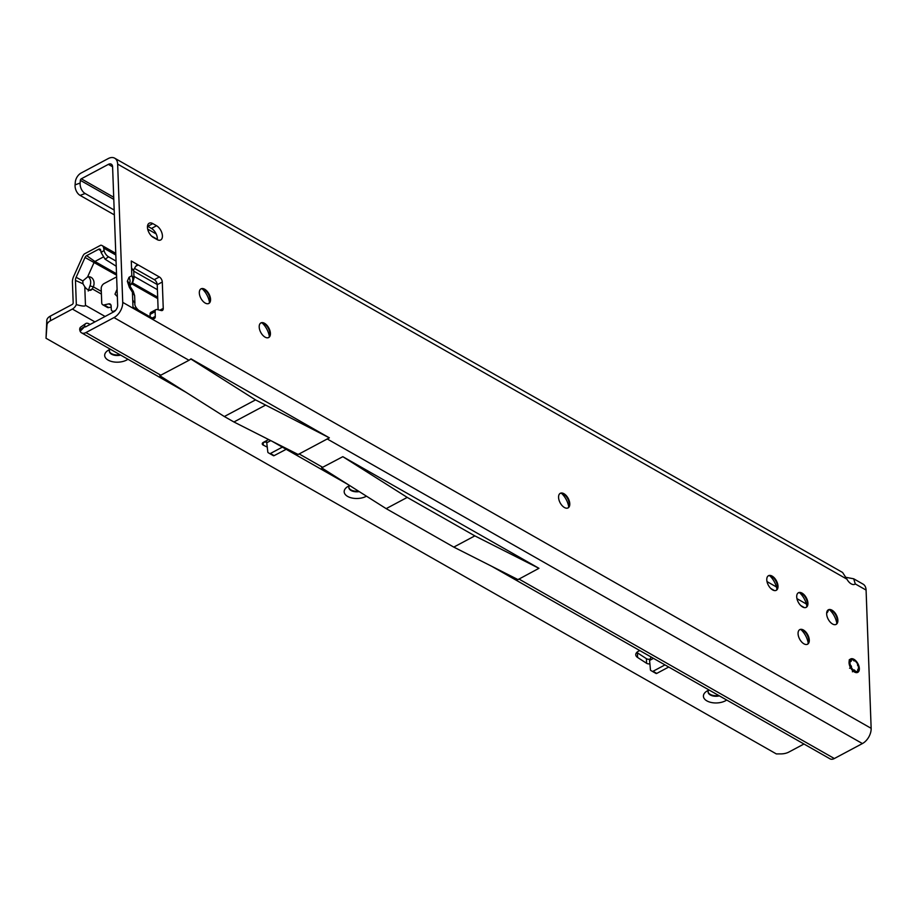 <?xml version="1.0" encoding="UTF-8"?>
<svg xmlns="http://www.w3.org/2000/svg" width="917" height="917" viewBox="0 0 917 917"><rect width="100%" height="100%" fill="white"/><g stroke="black" fill="none" stroke-linecap="round" stroke-linejoin="round"><path stroke-width="1.38" d="M117.078 289.302L114.992 294.185L117.353 296.627M131.326 284.11A7.176 2.132 44.1 0 0 131.635 283.926L132.541 282.86A7.176 5.502 -143.8 0 1 131.589 283.8L129.801 285.68M134.008 278.287L131.819 275.719L129.022 277.312A7.176 5.972 60.3 0 1 129.297 284.293M200.8 288.993A8.276 4.596 -118.1 0 1 204.227 289.531A8.276 4.596 -118.1 0 1 210.039 299.607A8.276 4.596 -118.1 0 1 210.039 300.409A8.276 4.596 -118.1 0 1 208.572 303.561M260.669 323.059A8.276 4.596 -118.1 0 1 264.107 323.609A8.276 4.596 -118.1 0 1 269.919 333.685A8.276 4.596 -118.1 0 1 269.907 334.487A8.276 4.596 -118.1 0 1 268.44 337.639M560.046 493.449A8.276 4.596 -118.1 0 1 563.474 493.988A8.276 4.596 -118.1 0 1 569.285 504.063A8.276 4.596 -118.1 0 1 569.274 504.877A8.276 4.596 -118.1 0 1 567.818 508.029M828.12 609.931A8.276 4.596 -118.1 0 1 831.559 610.47A8.276 4.596 -118.1 0 1 837.37 620.545A8.276 4.596 -118.1 0 1 837.359 621.359A8.276 4.596 -118.1 0 1 835.891 624.511M799.532 629.761A8.276 4.596 -118.1 0 1 802.971 630.3A8.276 4.596 -118.1 0 1 808.783 640.375A8.276 4.596 -118.1 0 1 808.771 641.189A8.276 4.596 -118.1 0 1 807.315 644.33M768.251 575.853A8.276 4.596 -118.1 0 1 771.678 576.392A8.276 4.596 -118.1 0 1 777.49 586.467A8.276 4.596 -118.1 0 1 777.49 587.281A8.276 4.596 -118.1 0 1 776.023 590.433M798.191 592.886A8.276 4.596 -118.1 0 1 801.618 593.437A8.276 4.596 -118.1 0 1 807.43 603.512A8.276 4.596 -118.1 0 1 807.418 604.314A8.276 4.596 -118.1 0 1 805.963 607.467M147.499 226.167A8.276 4.596 -118.1 0 1 147.752 226.304L151.488 228.436A8.276 4.596 -118.1 0 1 157.311 239.704M147.454 227.324A8.276 4.596 -118.1 0 1 149.173 223.221A8.276 4.596 -118.1 0 1 152.818 223.61L156.555 225.742A8.276 4.596 -118.1 0 1 161.977 233.205A8.276 4.596 -118.1 0 1 160.704 239.956A8.276 4.596 -118.1 0 1 157.059 239.566L153.322 237.434A8.276 4.596 -118.1 0 1 147.454 227.324M859.344 668.596A7.588 4.207 -118.1 0 1 857.762 672.356A7.588 4.207 -118.1 0 1 852.283 670.224A7.588 4.207 -118.1 0 1 849.05 662.739A7.588 4.207 -118.1 0 1 850.632 658.968A7.588 4.207 -118.1 0 1 856.111 661.1A7.588 4.207 -118.1 0 1 859.344 668.596M210.555 299.332A8.276 4.596 -118.1 0 1 208.835 303.447A8.276 4.596 -118.1 0 1 202.852 301.12A8.276 4.596 -118.1 0 1 199.321 292.947A8.276 4.596 -118.1 0 1 201.041 288.832A8.276 4.596 -118.1 0 1 207.024 291.159A8.276 4.596 -118.1 0 1 210.555 299.332M270.423 333.41A8.276 4.596 -118.1 0 1 268.704 337.525A8.276 4.596 -118.1 0 1 262.732 335.198A8.276 4.596 -118.1 0 1 259.202 327.025A8.276 4.596 -118.1 0 1 260.921 322.91A8.276 4.596 -118.1 0 1 266.893 325.237A8.276 4.596 -118.1 0 1 270.423 333.41M569.789 503.8A8.276 4.596 -118.1 0 1 568.07 507.903A8.276 4.596 -118.1 0 1 562.098 505.588A8.276 4.596 -118.1 0 1 558.568 497.404A8.276 4.596 -118.1 0 1 560.287 493.3A8.276 4.596 -118.1 0 1 566.27 495.627A8.276 4.596 -118.1 0 1 569.789 503.8M807.934 603.237A8.276 4.596 -118.1 0 1 806.215 607.352A8.276 4.596 -118.1 0 1 800.243 605.025A8.276 4.596 -118.1 0 1 796.713 596.852A8.276 4.596 -118.1 0 1 798.432 592.737A8.276 4.596 -118.1 0 1 804.415 595.064A8.276 4.596 -118.1 0 1 807.934 603.237M778.006 586.204A8.276 4.596 -118.1 0 1 776.286 590.307A8.276 4.596 -118.1 0 1 770.303 587.98A8.276 4.596 -118.1 0 1 766.772 579.808A8.276 4.596 -118.1 0 1 768.492 575.704A8.276 4.596 -118.1 0 1 774.475 578.031A8.276 4.596 -118.1 0 1 778.006 586.204M809.287 640.112A8.276 4.596 -118.1 0 1 807.568 644.215A8.276 4.596 -118.1 0 1 801.596 641.889A8.276 4.596 -118.1 0 1 798.065 633.716A8.276 4.596 -118.1 0 1 799.784 629.612A8.276 4.596 -118.1 0 1 805.756 631.928A8.276 4.596 -118.1 0 1 809.287 640.112M837.874 620.282A8.276 4.596 -118.1 0 1 836.155 624.385A8.276 4.596 -118.1 0 1 830.183 622.058A8.276 4.596 -118.1 0 1 826.653 613.886A8.276 4.596 -118.1 0 1 828.372 609.782A8.276 4.596 -118.1 0 1 834.344 612.109A8.276 4.596 -118.1 0 1 837.874 620.282M836.831 623.411A14.477 8.035 61.9 0 0 829.553 609.759M808.244 643.241A14.477 8.035 61.9 0 0 800.965 629.589M776.963 589.344A14.477 8.035 61.9 0 0 769.672 575.681M806.891 606.378A14.477 8.035 61.9 0 0 799.613 592.726M568.746 506.941A14.477 8.035 61.9 0 0 561.468 493.277M269.38 336.55A14.477 8.035 61.9 0 0 262.102 322.899M209.512 302.472A14.477 8.035 61.9 0 0 202.221 288.821M113.708 197.247L81.304 178.804A1.375 0.86 119.6 0 0 80.341 180.328L80.123 183.022A8.276 5.181 69.6 0 0 85.132 193.51L80.088 195.39A8.276 5.181 -110.4 0 1 75.079 184.89L75.297 182.196A8.276 5.17 119.6 0 1 81.097 173.038L108.16 158.607A12.414 7.76 119.6 0 1 114.682 158.183A12.414 7.76 119.6 0 1 117.651 164.109L122.729 302.369A12.414 7.76 119.6 0 1 113.995 317.591L85.911 332.573A8.276 5.17 119.6 0 1 81.567 332.848A8.276 5.17 119.6 0 1 80.146 331.301L84.742 326.601A1.375 0.86 119.6 0 0 85.694 326.807L113.777 311.837A5.513 3.45 119.6 0 0 117.663 305.063L112.596 166.814A5.513 3.45 119.6 0 0 111.266 164.177A5.513 3.45 119.6 0 0 108.378 164.361L112.585 166.768M133.664 269.816L133.733 271.019L131.532 267.902L131.28 260.99L159.352 276.957A4.138 2.292 -118.1 0 1 162.286 282.012L163.249 308.387A4.138 2.292 -118.1 0 1 162.389 310.439A4.138 2.292 -118.1 0 1 161.289 310.542L157.082 309.522A4.138 2.292 61.9 0 0 155.982 309.625L150.927 312.33A4.138 2.292 61.9 0 0 150.067 314.382L150.159 316.846M134.478 268.394L154.285 279.662A4.138 2.292 -118.1 0 1 157.22 284.717L158.137 309.774M129.022 277.312L127.337 281.301L129.389 287.422L134.639 295.733L134.914 303.034M129.389 287.422A7.176 0.676 -31.7 0 0 130.225 286.459L133.274 291.377A7.176 0.676 -31.7 0 1 132.438 292.34L132.724 300.157L134.914 303.091M132.541 282.86L133.997 278.195L133.733 270.836M117.365 296.821L117.078 289.199M115.657 310.29L114.419 310.955A4.138 2.591 119.6 0 1 112.241 311.092A4.138 2.591 119.6 0 1 111.255 309.121L111.14 306.003A4.138 2.591 -60.4 0 0 110.143 304.031A4.138 2.591 -60.4 0 0 108.768 303.871L104.102 304.925A4.138 2.591 119.6 0 1 102.715 304.765A4.138 2.591 119.6 0 1 101.73 302.782L101.202 288.626A4.138 2.591 119.6 0 1 104.114 283.548L116.631 276.877M854.323 584.45L855.286 583.934A8.276 4.596 -118.1 0 1 854.839 584.244A8.276 4.596 -118.1 0 1 846.93 579.177L842.585 572.472L114.682 158.183M81.304 178.804L108.378 164.361M113.995 317.591L188.994 360.289L160.509 375.34M131.28 260.99L131.819 275.719A7.176 5.972 -119.7 0 1 131.406 283.697L131.589 283.8M155.982 309.625A4.138 2.292 61.9 0 0 155.122 311.677L155.294 316.399A4.138 2.292 -118.1 0 1 154.434 318.451A4.138 2.292 -118.1 0 1 152.623 318.256L138.627 310.29C135.659 307.585 134.421 305.132 134.902 302.942M132.976 307.069L132.724 300.157L132.976 307.069L138.627 310.29M846.208 577.378L853.704 578.799L863.103 584.152A12.414 7.76 -60.4 0 1 866.084 590.078L871.15 728.327A12.414 7.76 -60.4 0 1 862.416 743.561L834.332 758.531A8.276 5.17 -60.4 0 1 829.988 758.817L491.879 566.385M133.848 269.495L135.693 266.297L138.249 264.956L136.358 265.46M189.234 360.026L190.977 359.086L255.522 399.892L224.333 416.524L233.927 421.98L298.163 454.477L329.352 437.845L190.988 358.822L188.994 360.289M84.742 326.601L84.708 326.383A8.276 3.909 -124.9 0 1 85.682 323.598A8.276 3.909 -124.9 0 1 89.316 323.999L90.118 324.446M85.568 326.865L84.708 326.383L79.722 329.856A8.276 3.909 -124.9 0 1 80.696 327.082L85.682 323.598M80.146 331.301L79.722 329.856M321.638 467.75L322.348 467.452L321.638 467.75M386.172 508.637L407.24 497.404L474.846 535.883L538.955 568.311L518.013 579.601L453.777 547.105L386.172 508.637L321.638 467.83M474.846 535.883L453.777 547.105M407.24 497.404L342.82 456.677L322.348 467.452M538.955 568.311L342.82 456.677M853.704 578.799L855.286 583.934L866.084 590.078M826.664 613.083A8.276 5.181 69.6 0 0 828.429 609.828M85.132 193.51L114.178 210.039M147.683 229.112L156.177 233.95M767.013 581.596L776.447 586.972M796.942 598.641L806.387 604.016M80.088 195.39L114.35 214.887M151.477 236.013L157.346 239.36M770.796 588.496L774.452 590.582M800.736 605.541L804.392 607.616M224.333 416.524L159.787 375.718M255.522 399.892L329.352 437.845M265.116 405.348L233.927 421.98M111.175 307.046L108.779 307.585A4.138 2.591 119.6 0 1 107.392 307.424L102.715 304.765M137.378 264.91L138.249 264.956M130.225 286.459L129.228 283.823M856.478 672.631L857.75 671.336A6.706 3.725 -118.1 0 1 855.55 671.657L855.607 671.393A6.476 3.588 61.9 0 0 857.727 671.084A2.487 1.375 61.9 0 0 857.75 670.682L857.716 669.914A1.1 0.608 -118.1 0 1 858.644 669.57A6.476 3.588 61.9 0 0 858.793 668.057A6.476 3.588 61.9 0 0 858.518 666.304A1.1 0.608 -118.1 0 1 857.533 664.871L857.51 664.103A2.487 1.375 61.9 0 0 857.452 663.667L857.475 663.667A6.476 3.588 61.9 0 0 855.217 660.87A2.487 1.375 61.9 0 0 854.919 660.87L854.38 660.939A1.1 0.608 -118.1 0 1 853.257 659.736A6.476 3.588 61.9 0 0 851.022 660.068A1.1 0.608 -118.1 0 1 850.93 661.444L850.701 660.263L849.188 660.148M858.839 668.103A6.706 3.725 -118.1 0 0 858.576 666.384L858.163 670.912L858.702 669.777L857.876 669.719L857.75 670.682M850.942 667.553L849.589 668.252M852.374 671.725L853.521 670.522A6.706 3.725 -118.1 0 1 851.079 667.484L851.297 667.358A6.476 3.588 61.9 0 0 853.647 670.293A1.1 0.608 -118.1 0 1 854.724 670.35L855.286 671.049A2.487 1.375 61.9 0 0 855.607 671.393L855.55 671.657M849.28 659.782L850.804 659.919A6.706 3.725 -118.1 0 1 852.65 659.472A6.706 3.725 -118.1 0 1 853.119 659.575L853.899 660.779M856.34 672.642L857.727 671.084A2.762 1.536 -118.1 0 1 857.727 671.084L857.762 671.301M849.944 666.521L850.804 666.063L850.242 665.375A2.762 1.536 -118.1 0 1 849.933 664.928L850.002 664.733A6.706 3.725 -118.1 0 1 849.876 661.524L849.807 661.478A2.762 1.536 -118.1 0 1 850.105 661.375L850.231 661.363M850.667 659.908L849.211 660.997M857.819 670.992L857.796 670.247M109.994 349.4A8.276 4.539 177.9 0 0 109.352 351.257A8.276 4.539 177.9 0 0 111.542 354.191A8.276 4.539 177.9 0 0 120.666 355.108M127.956 359.246A13.102 7.198 -2.1 0 1 108.149 360.117A13.102 7.198 -2.1 0 1 107.725 350.626A13.102 7.198 -2.1 0 1 110.361 349.239M349.48 485.701A8.276 4.539 177.9 0 0 348.85 487.569A8.276 4.539 177.9 0 0 351.039 490.503A8.276 4.539 177.9 0 0 359.235 491.604M366.468 496.177A13.102 7.198 -2.1 0 1 347.646 496.429A13.102 7.198 -2.1 0 1 347.222 486.938A13.102 7.198 -2.1 0 1 349.744 485.597M726.688 700.026A13.102 7.198 -2.1 0 1 706.892 700.886A13.102 7.198 -2.1 0 1 706.457 691.395A13.102 7.198 -2.1 0 1 709.105 690.008M708.726 690.169A8.276 4.539 177.9 0 0 708.096 692.026A8.276 4.539 177.9 0 0 710.285 694.96A8.276 4.539 177.9 0 0 719.398 695.877M119.921 354.684A8.276 4.539 -2.1 0 1 109.352 350.97M358.49 491.134A8.276 4.539 -2.1 0 1 348.85 487.282M708.096 691.739A8.276 4.539 177.9 0 0 710.262 694.387A8.276 4.539 177.9 0 0 718.664 695.453M103.128 257.104L94.909 261.483A1.375 0.86 -60.4 0 0 94.119 262.4L87.574 276.957A7.588 5.857 -74.1 0 1 90.13 276.957A7.588 5.857 -74.1 0 1 91.138 277.381A7.588 5.857 -74.1 0 1 93.339 286.849L89.969 285.886L88.215 291.021M88.353 276.808A7.588 5.857 -74.1 0 1 89.969 285.886M116.241 266.251L105.111 259.224L101.099 252.519L100.687 250.169A2.762 1.731 -60.4 0 0 100.194 249.252A2.762 1.731 -60.4 0 0 98.612 249.264L86.645 255.637A2.762 1.731 -60.4 0 0 85.029 257.471L76.134 277.289A5.525 3.45 -60.4 0 0 75.458 280.419L76.34 304.604A6.9 4.31 119.6 0 1 72.386 309.063L50.504 320.721A11.038 6.052 177.9 0 0 46.973 325.031L46.022 338.258L776.321 753.912L780.883 753.9A11.038 6.052 177.9 0 0 788.803 752.089L803.968 744.008M639.802 650.566L638.794 651.047A8.276 4.539 -2.1 0 0 635.756 654.738A8.276 4.539 -2.1 0 0 637.613 657.478L646.577 663.278A3.45 1.891 177.9 0 0 649.889 663.851M268.647 439.541L263.339 442.372L266.652 441.937L267.821 452.081A1.375 0.86 -60.4 0 0 268.142 452.666L269.655 453.548A1.375 0.86 -60.4 0 0 270.389 453.502L274.126 455.634L285.221 449.823A8.276 4.539 -2.1 0 1 283.628 450.579M267.363 447.164L263.294 445.135L263.202 442.452M263.339 442.372A3.45 1.891 177.9 0 0 262.239 443.828A3.45 1.891 177.9 0 0 263.294 445.135M269.655 453.548A1.375 0.86 -60.4 0 0 269.667 453.548L273.404 455.68L269.667 453.548M270.389 453.502L282.344 447.129M76.34 304.604C82.381 306.289 85.419 306.519 85.464 305.281L105.1 316.457M266.87 442.395L265.357 441.639M649.614 659.254A3.45 1.891 -2.1 0 1 646.416 658.67L637.453 652.87A8.276 4.539 -2.1 0 1 636.811 652.388M116.046 261.093L108.55 256.829A5.513 2.613 -124.9 0 1 104.079 250.433L103.678 248.094A6.9 4.31 -60.4 0 0 102.108 245.573A6.9 4.31 -60.4 0 0 100.767 245.206L84.272 253.998A6.9 4.31 -60.4 0 0 82.507 256.749L73.601 276.579A9.651 6.041 -60.4 0 0 72.42 282.035L73.177 302.759A1.375 0.86 119.6 0 1 72.214 304.455L50.343 316.113A11.038 6.052 177.9 0 0 46.801 320.411L46.022 338.258M274.126 455.634A1.375 0.86 119.6 0 1 273.404 455.68M668.722 667.037L656.767 673.41A1.375 0.86 119.6 0 1 656.033 673.456L652.296 671.336M653.477 658.349L649.58 660.435L651.059 656.985M649.58 660.435L650.451 669.857A1.375 0.86 -60.4 0 0 650.772 670.442L652.296 671.324A1.375 0.86 -60.4 0 0 653.019 671.278L656.767 673.41M664.985 664.905L653.019 671.278M87.574 276.957L82.839 280.934L82.943 283.777L84.788 286.792L85.464 305.281M89.579 290.299L92.262 288.866A7.588 4.207 -118.1 0 1 91.161 290.036A7.588 4.207 -118.1 0 1 84.788 286.792M157.403 289.68L133.928 276.315M157.208 284.522L133.744 271.157M101.306 291.377L93.339 286.849L92.262 288.866L101.409 294.07M127.337 281.301A7.176 3.932 -2.1 0 1 129.228 283.846M152.818 223.61L147.752 226.304M846.93 579.177L117.651 164.109M85.911 332.573L160.922 375.259M122.729 302.369L871.15 728.327M156.555 225.742L151.488 228.436M155.294 316.399L152.233 318.039M155.122 311.677L150.067 314.382M163.249 308.387L159.856 310.198M162.286 282.012L157.22 284.717M159.352 276.957L154.285 279.662M327.128 438.899L862.416 743.561M518.896 579.005L834.332 758.531M299.045 453.881L322.761 467.372M80.341 180.328L113.788 199.367M75.079 184.89L80.123 183.022M108.779 307.585L104.102 304.925M110.991 305.132L108.768 303.871M129.446 284.82L131.406 283.697M851.503 666.819A1.1 0.608 -118.1 0 1 851.297 667.358L851.091 665.811A1.1 0.608 -118.1 0 1 851.503 666.819M858.851 668.206A6.706 3.725 -118.1 0 1 858.713 669.719M850.93 661.444L850.403 661.524A2.487 1.375 61.9 0 0 850.139 661.615A6.476 3.588 61.9 0 0 850.254 664.71A2.487 1.375 61.9 0 0 850.54 665.112L849.635 665.696M850.54 665.112L851.091 665.811M855.343 671.68A2.762 1.536 -118.1 0 1 854.999 671.301L854.082 671.794M854.759 660.71A2.762 1.536 -118.1 0 1 854.942 660.733L854.208 660.779M855.286 671.049L853.303 671.21M853.532 670.659L852.489 671.748M851.927 659.403A7.554 4.184 61.9 0 0 851.377 659.277A7.554 4.184 61.9 0 0 850.116 659.334A7.588 4.207 -118.1 0 1 850.334 659.289M854.724 670.35L853.704 670.384M855.217 660.813A6.706 3.725 -118.1 0 1 857.464 663.644L855.148 660.756M857.533 664.871L858.518 666.304M857.51 664.103L857.555 665.066M853.291 659.862L849.555 659.541M850.403 661.524L849.073 661.868M72.386 309.063L94.921 321.89M270.767 440.618L266.939 442.659M85.029 257.471L116.562 275.169M131.739 283.811L157.724 298.598M157.678 297.2L132.518 282.883M116.516 273.77L94.909 261.483L86.645 255.637M105.111 259.224L108.55 256.829M101.099 252.519L104.079 250.433M103.678 248.094L115.829 255.006M637.613 657.478L637.453 652.87M646.577 663.278L646.416 658.67M46.973 325.031L46.801 320.411M50.504 320.721L50.343 316.113M76.134 277.289L82.839 280.934M75.458 280.419L82.943 283.766M98.612 249.264L100.801 250.8M81.567 332.848L186.059 392.327M272.017 441.249L347.898 484.44M113.662 311.895L112.241 311.092M133.274 291.377L134.639 295.733M129.847 285.772L131.635 283.926M852.501 671.794L853.796 670.316M115.76 253.344L102.108 245.573M652.296 671.324L656.033 673.456"/></g></svg>
